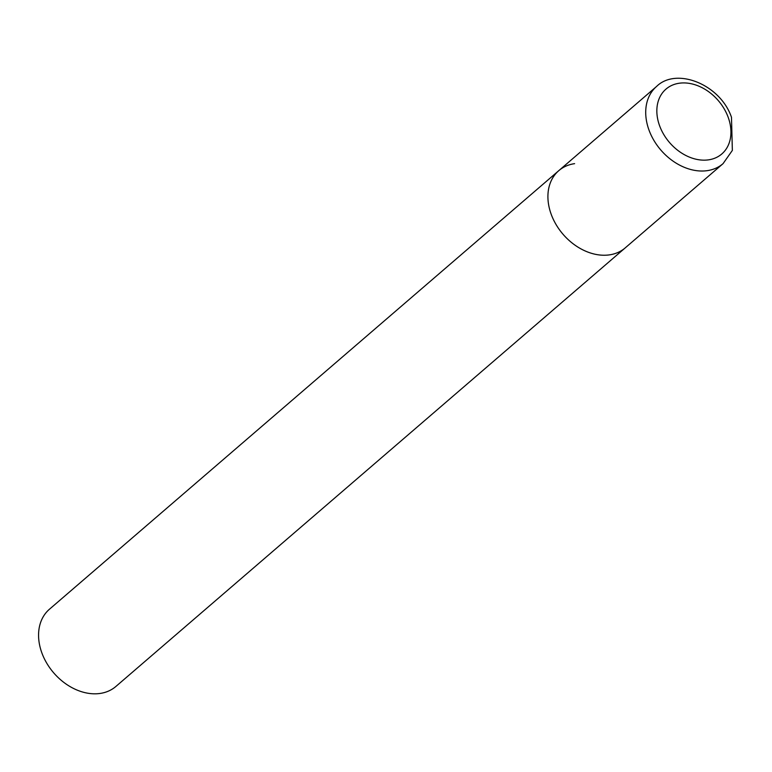 <?xml version="1.0" encoding="UTF-8"?>
<svg xmlns="http://www.w3.org/2000/svg" width="772" height="772" viewBox="0 0 772 772"><rect width="100%" height="100%" fill="white"/><g stroke="black" fill="none" stroke-linecap="round" stroke-linejoin="round"><path stroke-width="1.16" d="M558.783 170.66L49.437 609.243A50.942 38.282 -130.7 0 0 47.015 663.63A50.942 38.282 -130.7 0 0 100.09 693.449A50.942 38.282 -130.7 0 0 115.906 686.443L723.055 163.645A50.942 38.282 49.3 0 1 649.291 130.864A50.942 38.282 49.3 0 1 656.586 86.445L558.783 170.66A50.942 38.282 49.3 0 0 551.488 215.079A50.942 38.282 49.3 0 0 625.262 247.86A50.942 38.282 -130.7 0 1 609.436 254.866A50.942 38.282 -130.7 0 1 556.361 225.048A50.942 38.282 -130.7 0 1 558.783 170.66A50.942 38.282 -130.7 0 1 574.609 163.654M727.938 116.649A42.788 32.154 49.3 0 0 679.263 83.231A42.788 32.154 49.3 0 0 659.848 126.425A42.788 32.154 49.3 0 0 708.522 159.852A42.788 32.154 49.3 0 0 727.938 116.649M656.586 86.445C676.253 66.942 720.16 84.206 731.48 117.257L732.358 150.395L723.055 163.645"/></g></svg>
